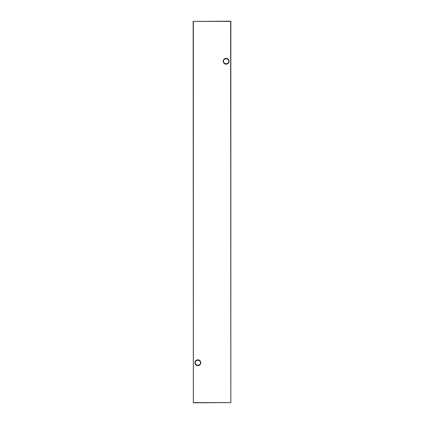 <?xml version="1.0" encoding="UTF-8"?>
<svg xmlns="http://www.w3.org/2000/svg" width="424" height="424" viewBox="0 0 424 424"><rect width="100%" height="100%" fill="white"/><g stroke="black" fill="none" stroke-linecap="round" stroke-linejoin="round"><path stroke-width="0.64" d="M195.968 360.909L197.865 360.109A2.65 2.65 0 0 0 195.22 362.753A2.65 2.65 0 0 0 197.865 365.403L195.968 364.603M197.865 365.684A2.931 2.931 0 0 1 194.934 362.753A2.931 2.931 0 0 1 197.865 359.828A2.931 2.931 0 0 1 200.796 362.753A2.931 2.931 0 0 1 197.865 365.684M224.238 59.397L226.135 58.597A2.65 2.65 0 0 0 223.485 61.247A2.65 2.65 0 0 0 226.135 63.892L224.238 63.091M226.135 64.172A2.931 2.931 0 0 1 223.204 61.247A2.931 2.931 0 0 1 226.135 58.316A2.931 2.931 0 0 1 229.066 61.247A2.931 2.931 0 0 1 226.135 64.172M228.032 63.091L226.135 63.892A2.65 2.65 0 0 0 228.78 61.247A2.65 2.65 0 0 0 226.135 58.597L228.032 59.397M199.762 364.603L197.865 365.403A2.65 2.65 0 0 0 200.515 362.753A2.65 2.65 0 0 0 197.865 360.109L199.762 360.909M230.847 21.391L230.847 402.609L230.656 21.391L193.344 21.391L193.344 402.609L230.656 402.609L193.344 402.8L193.153 21.391L230.656 21.2"/></g></svg>
